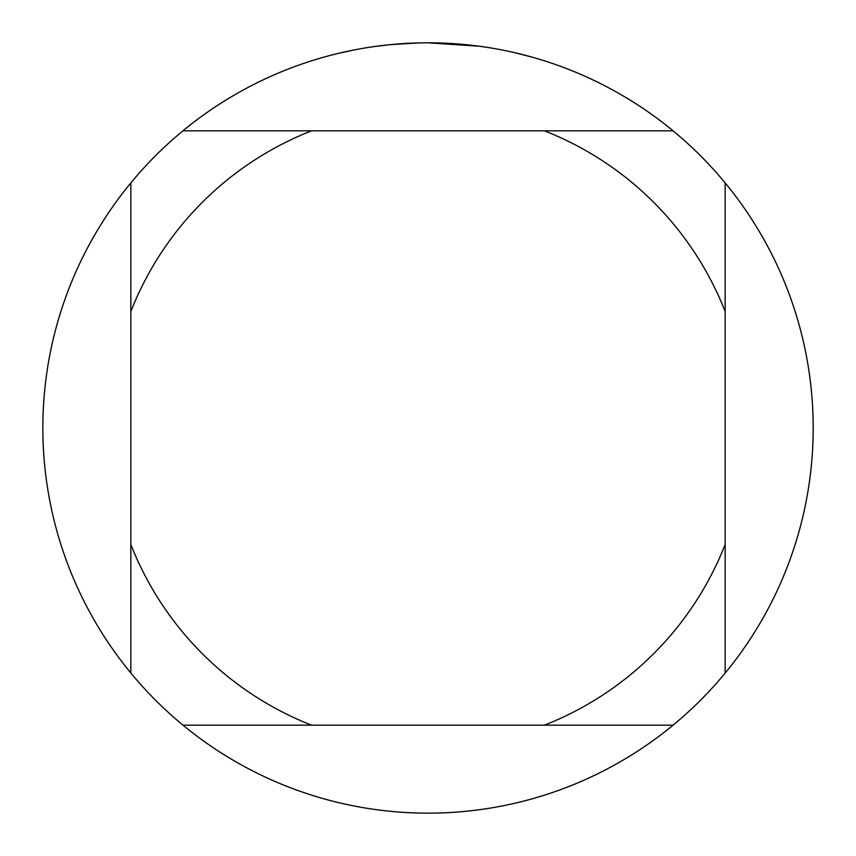 <?xml version="1.0" encoding="UTF-8"?>
<svg xmlns="http://www.w3.org/2000/svg" width="856" height="856" viewBox="0 0 856 856"><rect width="100%" height="100%" fill="white"/><g stroke="black" fill="none" stroke-linecap="round" stroke-linejoin="round"><path stroke-width="1.28" d="M479.242 46.224L428 42.8A385.2 385.2 0 0 1 673.105 725.15A385.2 385.2 0 0 1 130.85 182.895L130.85 673.105M514.52 52.644L530.988 56.828M491.226 48.022L495.442 48.749M388.902 44.79L374.992 46.47M337.071 53.682L355.219 49.734M402.588 43.635L408.087 43.314M376.191 46.299L382.557 45.496M418.873 42.907L390.529 44.63M182.895 725.15L311.531 725.15A319.17 319.17 0 0 1 130.85 544.47M311.531 725.15L673.105 725.15M725.15 673.105L725.15 544.47A319.17 319.17 0 0 1 544.47 725.15M725.15 544.47L725.15 182.895M673.105 130.85L544.47 130.85A319.17 319.17 0 0 1 725.15 311.531M544.47 130.85L182.895 130.85A385.2 385.2 0 0 1 428 42.8M130.85 311.531A319.17 319.17 0 0 1 311.531 130.85M130.85 182.895A385.2 385.2 0 0 1 182.895 130.85"/></g></svg>
